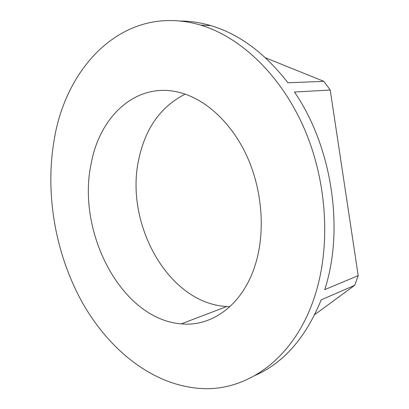 <?xml version="1.0" encoding="UTF-8"?>
<svg xmlns="http://www.w3.org/2000/svg" width="409" height="409" viewBox="0 0 409 409"><rect width="100%" height="100%" fill="white"/><g stroke="black" fill="none" stroke-linecap="round" stroke-linejoin="round"><path stroke-width="0.61" d="M265.451 57.792L323.887 81.355L330.221 90.052L294.475 92.025C332.159 146.887 344.465 229.648 324.7 289.664L358.207 275.646L354.705 285.313L314.802 314.552M313.923 298.693C330.912 249.275 327.849 183.682 304.664 129.525C281.377 75.368 240.712 37.061 200.63 25.102C124.704 2.776 65.593 65.818 54.003 140.916C44.959 194.761 55.588 254.459 82.424 302.68C109.464 350.457 153.528 385.999 201.888 388.55C246.387 391.05 293.268 359.68 313.923 298.693M323.887 81.355L287.895 82.751C264.827 53.063 239.163 34.024 210.901 25.639C200.65 22.613 190.579 21.079 180.686 21.038M330.221 90.052L358.207 275.646M229.94 306.643L226.765 306.525C167.388 303.437 123.498 221.617 139.27 157.133C146.074 127.255 161.371 106.253 185.159 94.131M255.339 375.329C283.912 362.665 305.855 337.512 321.167 299.869L354.705 285.313M91.192 163.493C76.34 231.837 121.074 319.148 181.248 323.872C212.066 327.031 243.498 304.587 255.717 263.355C265.467 231.054 262.225 189.633 246.826 155.977C231.351 122.342 205.195 98.82 179.27 92.393C136.044 81.457 99.673 116.504 91.192 163.493M210.901 25.639L200.63 25.102M226.765 306.525L181.248 323.872"/></g></svg>
